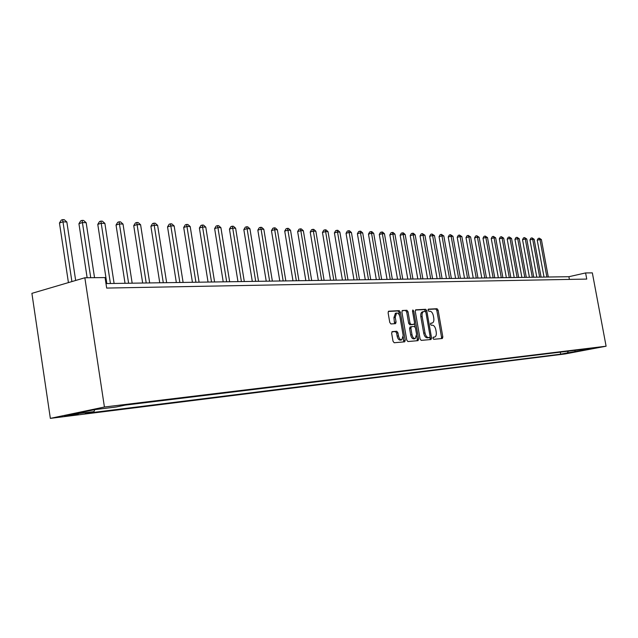 <?xml version="1.0" encoding="UTF-8"?>
<svg xmlns="http://www.w3.org/2000/svg" width="638" height="638" viewBox="0 0 638 638"><rect width="100%" height="100%" fill="white"/><g stroke="black" fill="none" stroke-linecap="round" stroke-linejoin="round"><path stroke-width="0.96" d="M432.955 338.276L433.712 339.28L442.357 338.515L442.836 336.968L438.115 310.164L437.046 308.72L428.353 309.167L428.042 310.243L428.8 311.264L429.924 311.2C431.559 311.408 432.708 312.955 433.369 315.85L433.768 318.099C434.119 320.786 433.617 322.421 432.277 323.027L430.825 323.155L430.498 324.24L431.256 325.26L432.381 325.181C434.007 325.356 435.156 326.895 435.826 329.79L436.217 332.047C436.567 334.783 436.057 336.449 434.677 337.039L433.298 337.175L432.955 338.276M66.95 416L77.613 414.19C78.968 413.839 78.45 413.807 76.058 414.086L65.371 415.904C63.991 416.255 64.526 416.287 66.95 416M392.266 331.608L391.644 333.251L393.024 341.242L394.188 342.75L404.707 341.816L405.234 340.19L400.369 312.157L399.228 310.65L388.614 311.208L388.111 312.811L389.77 322.429L390.942 323.952L395.56 323.633L396.07 322.031L395.249 317.293L396.581 313.027C398.168 312.907 399.3 314.231 399.978 317.014L403.176 335.492L401.765 339.839C400.217 339.902 399.117 338.579 398.471 335.875L397.929 332.773L396.772 331.266L392.131 331.632M606.1 346.211L592.343 272.873L585.596 272.936L586.745 279.077L106.674 288.073L105.071 277.578L84.846 277.769L104.425 407.012L606.1 346.211L565.188 353.938L50.346 418.368L104.425 407.012M420.075 338.922L421.184 340.381L430.993 339.52L431.551 337.933L426.782 310.762L425.698 309.294L415.737 309.821L415.266 311.368L420.075 338.922M418.018 340.652L407.897 341.545L406.757 340.062L401.9 312.078L402.387 310.507L406.885 310.259L408.017 311.759L409.971 323.011L411.095 324.495L414.054 324.287L414.54 322.708L412.515 311.057L412.842 309.964L413.703 310.993L418.6 339.049L418.018 340.652M571.01 352.591L562.652 354.026L571.01 352.591M584.009 349.257L584.536 349.656L591.362 348.364L125.223 405.114L116.26 406.98L94.775 409.612L72.301 414.325L93.898 411.646L85.285 413.44L560.674 354.17L567.349 352.91L568.418 351.155M584.536 349.656L591.857 348.755L567.349 352.91M84.846 277.769L31.9 293.352L50.346 418.368M585.596 272.936L568.897 276.709L105.988 283.575M569.399 279.404L568.897 276.709M560.3 352.144L560.674 354.17M94.871 409.596L93.898 411.646M575.189 350.334L574.79 351.985M433.066 337.35L433.505 337.271M431.113 323.267L430.586 323.362M441.337 338.611L441.544 337.231L436.831 310.451L435.77 309.007L428.114 309.398M425.61 311.735L424.406 309.589L415.442 310.052M430.028 339.599L430.068 337.143M429.717 337.478L430.108 336.37L425.921 312.484L425.155 311.456L423.632 311.575C422.292 312.197 421.798 313.848 422.141 316.52L425.012 332.932C425.698 335.875 426.862 337.422 428.521 337.574L429.717 337.478L428.489 337.733M422.659 311.815L422.332 311.87C421 312.492 420.498 314.135 420.849 316.807L422.141 316.52M428.417 337.749L427.221 337.853C425.562 337.693 424.398 336.146 423.712 333.211L420.849 316.807M402.092 310.738L406.885 310.259M412.786 324.559L409.787 324.782L408.663 323.299L406.709 312.054L405.577 310.554M414.548 323.586L415.155 327.063M416.678 335.827L417.292 339.32L418.6 339.049M412.004 334.711C412.642 337.366 413.711 338.674 415.21 338.619L416.574 334.344L415.458 327.924L414.333 326.449L411.382 326.672L410.888 328.259L412.004 334.711L410.697 334.99C411.335 337.646 412.403 338.953 413.902 338.89L415.123 338.634M411.343 326.68L410.075 326.959L409.572 328.546L410.888 328.259M410.697 334.99L409.572 328.546M417.053 340.74L417.292 339.32M401.669 339.863L400.441 340.118C398.894 340.182 397.793 338.866 397.147 336.154L396.613 333.06L395.448 331.553L391.876 331.824M395.456 313.29L393.933 317.588L395.249 317.293M394.539 323.713L393.933 317.588M399.619 315.682L399.061 312.461L397.913 310.953L388.311 311.448M403.671 341.912L403.288 336.848M548.289 277.012L541.391 239.569L539.955 239.521L537.244 240.191L544.031 277.075M537.244 240.191L538.201 238.429L539.277 238.165L539.955 239.521L546.87 277.036M539.277 238.165L541.391 239.569M541.104 277.115L534.15 239.306L532.69 239.25L529.963 239.928L536.797 277.179M529.963 239.928L530.928 238.149L532.02 237.878L532.69 239.25L539.652 277.139M532.02 237.878L534.15 239.306M533.775 277.227L526.773 239.027L525.273 238.971L522.53 239.657L529.42 277.291M522.53 239.657L523.511 237.862L524.603 237.591L525.273 238.971L532.291 277.251M524.603 237.591L526.773 239.027M526.294 277.339L519.236 238.748L517.713 238.692L514.954 239.386L521.892 277.402M514.954 239.386L515.943 237.575L517.043 237.296L517.713 238.692L524.779 277.363M517.043 237.296L519.236 238.748M518.654 277.45L511.548 238.468L509.993 238.405L507.21 239.106L514.204 277.514M507.21 239.106L508.215 237.28L509.323 236.993L509.993 238.405L517.107 277.474M509.323 236.993L511.548 238.468M510.863 277.57L503.701 238.173L502.114 238.118L499.315 238.819L506.357 277.634M499.315 238.819L500.328 236.977L501.452 236.69L502.114 238.118L509.284 277.594M501.452 236.69L503.701 238.173M502.896 277.682L495.686 237.878L494.067 237.814L491.252 238.532L498.342 277.753M491.252 238.532L492.281 236.666L493.405 236.379L494.067 237.814L501.285 277.705M493.405 236.379L495.686 237.878M494.769 277.809L487.504 237.575L485.845 237.511L483.014 238.237L490.159 277.873M483.014 238.237L484.059 236.347L485.191 236.06L485.845 237.511L493.118 277.833M485.191 236.06L487.504 237.575M486.459 277.929L479.146 237.264L477.447 237.2L474.6 237.934L481.794 278.001M474.6 237.934L475.653 236.028L476.793 235.733L477.447 237.2L484.776 277.953M476.793 235.733L479.146 237.264M477.974 278.056L470.597 236.945L468.866 236.881L466.003 237.623L473.252 278.128M466.003 237.623L467.072 235.693L468.22 235.398L468.866 236.881L476.259 278.08M468.22 235.398L470.597 236.945M469.305 278.184L461.872 236.626L460.102 236.562L457.215 237.304L464.52 278.256M457.215 237.304L458.299 235.358L459.456 235.055L460.102 236.562L467.542 278.208M459.456 235.055L461.872 236.626M460.437 278.32L452.948 236.291L451.138 236.227L448.235 236.985L455.596 278.391M448.235 236.985L449.335 235.015L450.492 234.712L451.138 236.227L458.634 278.343M450.492 234.712L452.948 236.291M451.369 278.447L443.825 235.956L441.975 235.885L439.048 236.65L446.464 278.527M439.048 236.65L440.164 234.656L441.337 234.353L441.975 235.885L449.527 278.479M441.337 234.353L443.825 235.956M442.094 278.591L434.494 235.613L432.596 235.542L429.653 236.315L437.126 278.662M429.653 236.315L430.786 234.298L431.966 233.986L432.596 235.542L440.212 278.615M431.966 233.986L434.494 235.613M432.604 278.726L424.948 235.255L423.01 235.183L420.043 235.972L427.58 278.806M420.043 235.972L421.192 233.931L422.38 233.62L423.01 235.183L430.682 278.758M422.38 233.62L424.948 235.255M422.89 278.87L415.178 234.896L413.193 234.824L410.21 235.613L417.802 278.95M410.21 235.613L411.382 233.556L412.571 233.237L413.193 234.824L420.928 278.902M412.571 233.237L413.368 233.269L415.178 234.896M412.953 279.021L405.178 234.521L403.152 234.449L400.146 235.255L407.794 279.101M400.146 235.255L401.334 233.165L402.53 232.846L403.152 234.449L410.936 279.053M402.53 232.846L403.344 232.878L405.178 234.521M402.777 279.173L394.946 234.146L392.864 234.066L389.842 234.88L397.546 279.253M389.842 234.88L391.046 232.774L392.25 232.447L392.864 234.066L400.712 279.205M392.25 232.447L393.088 232.479L394.946 234.146M392.354 279.324L384.459 233.755L382.329 233.675L379.291 234.505L387.059 279.404M379.291 234.505L380.511 232.368L381.723 232.033L382.329 233.675L390.241 279.356M381.723 232.033L382.577 232.065L384.459 233.755M381.676 279.484L373.716 233.356L371.539 233.277L368.477 234.114L376.308 279.564M368.477 234.114L369.721 231.953L370.941 231.618L371.539 233.277L379.514 279.516M370.941 231.618L371.818 231.65L373.716 233.356M370.734 279.651L362.719 232.95L360.486 232.87L357.4 233.715L365.287 279.731M357.4 233.715L358.66 231.522L359.896 231.187L360.486 232.87L368.517 279.683M359.896 231.187L360.789 231.219L362.719 232.95M359.521 279.811L351.434 232.535L349.146 232.447L346.043 233.309L353.994 279.899M346.043 233.309L347.327 231.092L348.563 230.749L349.146 232.447L357.24 279.851M348.563 230.749L349.48 230.781L351.434 232.535M348.021 279.986L339.871 232.104L337.526 232.017L334.408 232.886L342.415 280.066M334.408 232.886L335.708 230.645L336.952 230.294L337.526 232.017L345.684 280.018M336.952 230.294L337.893 230.334L339.871 232.104M336.218 280.162L328.012 231.666L325.603 231.578L322.461 232.455L330.532 280.241M322.461 232.455L323.785 230.182L325.037 229.832L325.603 231.578L333.826 280.194M325.037 229.832L326.002 229.871L328.012 231.666M324.12 280.337L315.842 231.211L313.37 231.123L310.212 232.017L318.346 280.425M310.212 232.017L311.551 229.712L312.819 229.353L313.37 231.123L321.656 280.377M312.819 229.353L313.808 229.393L315.842 231.211M311.695 280.521L303.353 230.749L300.817 230.661L297.635 231.562L305.833 280.608M297.635 231.562L298.999 229.233L300.275 228.867L300.817 230.661L309.167 280.56M300.275 228.867L301.288 228.906L303.353 230.749M298.935 280.712L290.529 230.278L287.921 230.182L284.723 231.1L292.986 280.8M284.723 231.1L286.111 228.739L287.395 228.364L287.921 230.182L296.343 280.752M287.395 228.364L288.432 228.404L290.529 230.278M285.832 280.911L277.355 229.792L274.683 229.688L271.461 230.621L279.795 280.999M271.461 230.621L272.881 228.229L274.165 227.854L274.683 229.688L283.168 280.951M274.165 227.854L275.233 227.894L277.355 229.792M272.362 281.111L263.829 229.289L261.078 229.186L257.84 230.135L266.229 281.199M257.84 230.135L259.283 227.702L260.575 227.327L261.078 229.186L269.627 281.151M260.575 227.327L261.676 227.367L263.829 229.289M258.526 281.31L249.921 228.771L247.089 228.667L243.836 229.624L252.297 281.406M243.836 229.624L245.303 227.168L246.603 226.777L247.089 228.667L255.71 281.358M246.603 226.777L247.735 226.825L249.921 228.771M244.298 281.525L235.621 228.244L232.71 228.133L229.441 229.106L237.966 281.621M229.441 229.106L230.932 226.61L232.24 226.219L232.71 228.133L241.403 281.565M232.24 226.219L233.404 226.267L235.621 228.244M229.656 281.741L220.915 227.694L217.925 227.583L214.631 228.579L223.22 281.837M214.631 228.579L216.154 226.043L217.47 225.645L217.925 227.583L226.673 281.789M217.47 225.645L218.667 225.692L220.915 227.694M214.591 281.964L205.779 227.136L202.701 227.024L199.391 228.029L208.044 282.06M199.391 228.029L200.938 225.461L202.262 225.054L211.521 282.012M202.262 225.054L203.498 225.102L205.779 227.136M199.08 282.195L190.204 226.562L187.03 226.442L183.704 227.463L192.429 282.291M183.704 227.463L185.283 224.855L186.615 224.448L195.922 282.243M186.615 224.448L187.883 224.496L190.204 226.562M183.106 282.435L174.158 225.964L170.888 225.844L167.547 226.881L176.335 282.53M167.547 226.881L169.158 224.241L170.498 223.818L179.852 282.482M170.498 223.818L171.805 223.874L174.158 225.964M166.646 282.674L157.626 225.35L154.26 225.23L150.903 226.283L159.755 282.778M150.903 226.283L152.546 223.595L153.886 223.172L163.288 282.73M153.886 223.172L155.233 223.228L157.626 225.35M149.675 282.929L140.591 224.72L137.114 224.592L133.741 225.669L142.665 283.033M133.741 225.669L135.416 222.941L136.763 222.51L146.214 282.977M136.763 222.51L138.159 222.566L140.591 224.72M132.17 283.192L123.014 224.074L119.434 223.938L116.044 225.031L125.032 283.296M116.044 225.031L117.751 222.263L119.107 221.825L128.605 283.24M119.107 221.825L120.542 221.88L123.014 224.074M114.106 283.455L104.887 223.396L101.195 223.26L97.781 224.369L106.841 283.567M97.781 224.369L99.528 221.561L100.892 221.115L110.422 283.511M100.892 221.115L102.375 221.171L104.887 223.396M94.536 277.674L86.17 222.702L82.358 222.566L78.937 223.691L87.135 277.745M78.937 223.691L80.715 220.836L82.087 220.381L90.732 277.713M82.087 220.381L83.61 220.445L86.17 222.702M75.667 280.473L66.846 221.992L62.899 221.841L59.462 222.989L68.425 282.602M59.462 222.989L61.288 220.086L62.66 219.631L71.895 281.581M62.66 219.631L64.239 219.687L66.846 221.992M433.17 337.342L434.462 337.071M430.714 323.354L432.006 323.075M435.77 309.007L437.046 308.72M436.831 310.451L438.115 310.164M441.544 337.231L442.836 336.968M424.406 309.589L425.698 309.294M425.49 311.049L426.782 310.762M430.251 338.204L431.551 337.933M423.712 333.211L425.012 332.932M427.221 337.853L428.521 337.574M406.709 312.054L408.017 311.759M408.663 323.299L409.971 323.011M409.787 324.782L411.095 324.495M412.65 324.59L413.958 324.303M412.547 311.256L413.703 310.993M395.448 331.553L396.772 331.266M396.613 333.06L397.929 332.773M397.147 336.154L398.471 335.875M394.755 322.326L396.07 322.031M397.913 310.953L399.228 310.65M399.061 312.461L400.369 312.157M403.918 340.469L405.234 340.19M433.385 337.311L434.59 337.055M430.985 323.306L432.141 323.059M428.465 337.741L429.765 337.47M422.332 311.87L423.632 311.575M412.746 324.575L414.006 324.295M410.075 326.959L411.382 326.672M395.265 313.33L396.581 313.027"/></g></svg>
